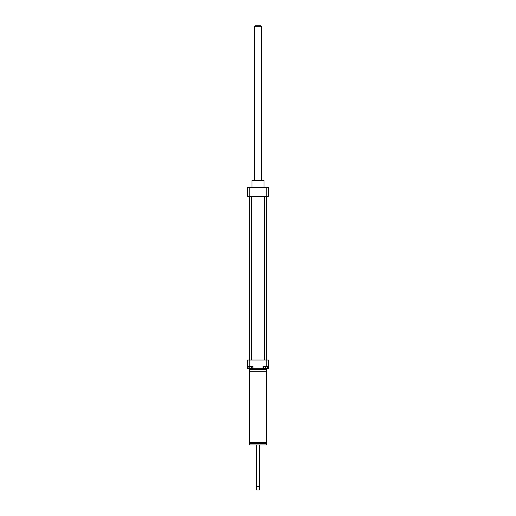 <?xml version="1.0" encoding="UTF-8"?>
<svg xmlns="http://www.w3.org/2000/svg" width="516" height="516" viewBox="0 0 516 516"><rect width="100%" height="100%" fill="white"/><g stroke="black" fill="none" stroke-linecap="round" stroke-linejoin="round"><path stroke-width="0.77" d="M266.488 442.593L249.512 442.593L249.512 371.739L266.488 371.739L266.488 442.593M266.488 443.418L249.512 443.418L249.512 444.927L266.488 444.927L266.488 443.418M259.509 444.927L259.509 486.143L256.491 486.143L256.491 444.927M259.509 486.143L256.491 486.143M259.509 486.711L256.491 486.711L256.491 490.013L259.509 490.013L259.226 486.427M259.509 490.013L256.491 490.013M266.469 371.739L266.469 369.482L249.531 369.482L249.531 371.739M251.653 366.463L251.653 368.16L252.853 368.16L252.853 366.463M248.061 366.463L248.061 368.16L251.653 368.16M249.254 366.463L249.254 368.16M263.47 366.463L263.47 368.16L267.617 368.16L267.617 366.463M265.546 366.463L265.546 368.16M247.628 366.463L252.95 366.463L252.95 368.727L247.628 368.727L247.628 360.045L249.234 360.045L249.234 366.463M268.372 368.727L263.05 368.727L263.05 366.463L268.372 366.463L268.372 368.727M252.95 368.727L263.05 368.727M249.234 360.045L266.766 360.045L266.766 366.463M266.766 360.045L268.372 360.045L268.372 366.463M251.963 187.643L251.963 180.284L264.037 180.284L264.037 187.643M251.963 180.284L264.037 180.284M266.766 196.319L266.766 187.643L268.372 187.643L268.372 196.319L247.628 196.319L247.628 187.643L249.234 187.643L249.234 196.319M266.766 187.643L249.234 187.643M251.589 196.319L251.589 360.045M266.675 196.319L266.675 360.045M254.607 26.742L261.393 26.742L260.851 25.8L255.149 25.8L254.607 26.742L254.607 180.097M250.266 442.593L250.266 443.418M265.734 442.593L265.734 443.418M251.963 368.727L251.963 369.482M264.037 368.727L264.037 369.482M249.325 196.319L249.325 360.045M264.411 196.319L264.411 360.045M261.393 26.742L261.393 180.097"/></g></svg>
